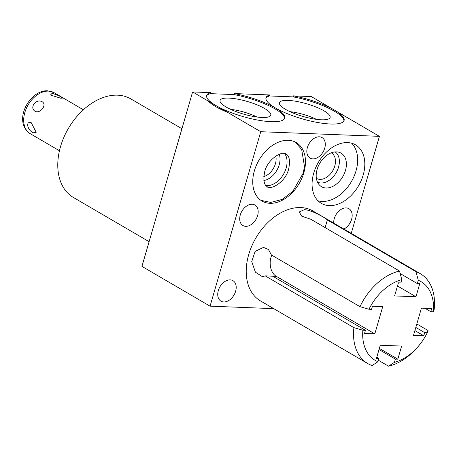 <?xml version="1.0" encoding="UTF-8"?>
<svg xmlns="http://www.w3.org/2000/svg" width="457" height="457" viewBox="0 0 457 457"><rect width="100%" height="100%" fill="white"/><g stroke="black" fill="none" stroke-linecap="round" stroke-linejoin="round"><path stroke-width="0.69" d="M52.201 93.245L59.227 95.833L62.352 98.112L60.718 98.215L50.459 95.016L52.201 93.245M31.664 122.967C25.426 120.191 26.963 129.828 33.235 132.81L36.183 132.284L31.253 122.756M35.052 111.302C40.285 114.039 47.322 104.739 42.244 101.802C36.149 98.209 29.111 107.515 35.052 111.302M149.108 241.673L73.394 197.47A57.039 39.136 -59.7 0 1 60.535 146.583A57.039 39.136 -59.7 0 1 117.563 95.17A57.039 39.136 -59.7 0 1 130.913 98.946L181.926 128.731M293.434 95.873A40.667 10.157 -163.8 0 1 334.73 110.251L311.291 96.57L293.434 95.873L293.143 96.878L269.516 95.959A40.667 10.157 16.2 0 0 265.911 98.266M273.714 308.646L210.06 306.161L260.741 131.713L379.419 136.346L334.73 110.251A40.667 10.157 -163.8 0 1 344.11 120.442A40.667 10.157 -163.8 0 1 317.347 122.442A40.667 10.157 -163.8 0 1 275.388 107.938A40.667 10.157 -163.8 0 1 266.008 97.747A40.667 10.157 -163.8 0 1 269.807 94.953L269.516 95.959M269.807 94.953L234.093 93.559L233.801 94.565L210.174 93.645A40.667 10.157 16.2 0 0 206.575 95.953M210.471 92.634L192.614 91.937L216.047 105.624A40.667 10.157 -163.8 0 1 206.667 95.433A40.667 10.157 -163.8 0 1 210.471 92.634L210.174 93.645M192.614 91.937L141.933 266.385L210.06 306.161M230.179 279.873A11.876 8.146 120.3 0 0 219 288.653A11.876 8.146 120.3 0 0 220.982 301.169A11.876 8.146 120.3 0 0 223.764 301.957A11.876 8.146 120.3 0 0 234.944 293.171A11.876 8.146 120.3 0 0 232.956 280.661A11.876 8.146 120.3 0 0 230.179 279.873M379.419 136.346L351.239 233.356M252.15 204.245A11.876 8.146 120.3 0 0 240.97 213.031A11.876 8.146 120.3 0 0 242.958 225.541A11.876 8.146 120.3 0 0 245.735 226.329A11.876 8.146 120.3 0 0 256.914 217.543A11.876 8.146 120.3 0 0 254.932 205.033A11.876 8.146 120.3 0 0 252.15 204.245M343.835 229.037A11.876 8.146 120.3 0 0 351.753 218.732A11.876 8.146 120.3 0 0 348.925 208.7A11.876 8.146 120.3 0 0 346.143 207.912A11.876 8.146 120.3 0 0 333.719 223.13M319.277 136.803A11.876 8.146 120.3 0 0 308.092 145.589A11.876 8.146 120.3 0 0 310.08 158.099A11.876 8.146 120.3 0 0 312.856 158.887A11.876 8.146 120.3 0 0 324.036 150.102A11.876 8.146 120.3 0 0 322.054 137.591A11.876 8.146 120.3 0 0 319.277 136.803M269.95 203.308A33.887 23.25 -59.7 0 1 262.015 201.063A33.887 23.25 -59.7 0 1 256.354 165.354A33.887 23.25 -59.7 0 1 288.258 140.282A33.887 23.25 -59.7 0 1 296.187 142.527A33.887 23.25 -59.7 0 1 301.854 178.236A33.887 23.25 -59.7 0 1 269.95 203.308M329.286 205.621A33.887 23.25 -59.7 0 1 321.357 203.376A33.887 23.25 -59.7 0 1 315.69 167.668A33.887 23.25 -59.7 0 1 347.594 142.601A33.887 23.25 -59.7 0 1 355.529 144.846A33.887 23.25 -59.7 0 1 361.196 180.555A33.887 23.25 -59.7 0 1 329.286 205.621M234.093 93.559A40.667 10.157 -163.8 0 1 275.388 107.938A40.667 10.157 -163.8 0 1 284.768 118.123A40.667 10.157 -163.8 0 1 258.005 120.122A40.667 10.157 -163.8 0 1 216.047 105.624L260.741 131.713M208.341 101.123A40.667 10.157 16.2 0 0 227.5 112.308M284.568 118.614A40.667 10.157 16.2 0 0 233.801 94.565M262.015 117.472A26.403 6.592 16.2 0 0 270.641 115.49A26.403 6.592 16.2 0 0 257.468 105.019A26.403 6.592 16.2 0 0 228.837 98.101A26.403 6.592 16.2 0 0 220.006 100.78A26.403 6.592 16.2 0 0 234.624 111.062A26.403 6.592 16.2 0 0 262.015 117.472M257.108 117.038A24.09 6.015 16.2 0 0 230.608 109.337M263.78 176.653A14.75 10.117 120.3 0 0 275.8 156.06M263.878 180.532A17.532 12.031 120.3 0 0 276.782 170.444A17.532 12.031 120.3 0 0 279.227 154.243M265.963 185.616A19.411 13.316 120.3 0 0 266.705 185.668A19.411 13.316 120.3 0 0 283.706 173.888A19.411 13.316 120.3 0 0 284.677 153.558M343.91 120.928A40.667 10.157 16.2 0 0 293.143 96.878M321.357 119.785A26.403 6.592 16.2 0 0 329.983 117.803A26.403 6.592 16.2 0 0 316.81 107.338A26.403 6.592 16.2 0 0 288.178 100.42A26.403 6.592 16.2 0 0 279.347 103.093A26.403 6.592 16.2 0 0 293.965 113.376A26.403 6.592 16.2 0 0 321.357 119.785M316.45 119.351A24.09 6.015 16.2 0 0 289.944 111.651M316.375 178.299A14.75 10.117 -59.7 0 0 316.552 178.407A14.75 10.117 -59.7 0 0 320.003 179.384A14.75 10.117 120.3 0 0 333.89 168.473A14.75 10.117 120.3 0 0 331.422 152.935A14.75 10.117 120.3 0 0 331.245 152.832M335.147 151.913A17.532 12.031 120.3 0 1 337.312 170.472A17.532 12.031 120.3 0 1 321.003 182.994A17.532 12.031 -59.7 0 1 317.495 182.149M326.047 187.981A19.411 13.316 120.3 0 0 345.024 171.826A19.411 13.316 120.3 0 0 338.568 152.164A19.411 13.316 120.3 0 0 336.535 151.884A19.411 13.316 120.3 0 0 319.095 164.48A19.411 13.316 120.3 0 0 319.397 185.011A19.411 13.316 120.3 0 0 326.047 187.981M351.679 143.224A33.887 23.25 -59.7 0 1 352.758 179.11A33.887 23.25 -59.7 0 1 322.134 201.446A33.887 23.25 -59.7 0 1 318.055 200.817M367.782 363.566A52.052 35.715 -59.7 0 1 353.907 327.652L362.875 330.234A45.546 31.247 120.3 0 0 377.968 361.71L372.072 365.543A52.052 35.715 -59.7 0 1 367.782 363.566L260.484 300.917A52.052 35.715 -59.7 0 1 251.778 246.072A52.052 35.715 -59.7 0 1 300.786 207.564A52.052 35.715 120.3 0 1 312.971 211.014L420.274 273.663A52.052 35.715 120.3 0 0 415.984 271.681L327.355 219.937L325.127 227.603M353.907 327.652L265.277 275.908L262.335 276.645L255.406 272.166L251.738 261.593L255.092 251.436L263.478 247.386L268.476 249.493L271.372 254.937L360.002 306.681A52.052 35.715 -59.7 0 1 399.527 271.041L310.897 219.297L301.62 216.121L299.255 211.928L304.396 209.672C312.611 210.049 327.115 219.217 327.355 219.937M415.984 271.681L418.264 280.29A45.546 31.247 120.3 0 1 433.356 311.771L434.15 309.572A52.052 35.715 120.3 0 0 420.274 273.663M379.024 349.536L395.374 359.082L394.425 362.355A45.546 31.247 120.3 0 0 415.939 348.931A45.546 31.247 120.3 0 0 427.266 332.742L428.055 330.548L416.813 323.984M394.425 362.355L388.53 366.188A52.052 35.715 120.3 0 0 414.396 350.536L415.939 348.931M388.53 366.188L378.385 360.265M395.374 359.082L397.824 359.179L379.356 348.394M397.824 359.179L401.634 346.069L380.27 345.241L376.465 358.345L378.916 358.442L376.797 357.203M377.968 361.71L378.916 358.442M360.002 306.681L368.965 309.258L371.53 309.355L372.438 306.23L382.726 306.63L374.814 333.856L276.234 276.302A14.641 10.003 -87.8 0 1 271.761 255.166M399.527 271.041L401.806 279.644A45.546 31.247 120.3 0 0 368.965 309.258M418.264 280.29L417.315 283.557L400.201 273.566M401.806 279.644L400.858 282.917L398.407 282.82L394.597 295.93L415.961 296.764L419.766 283.654L417.315 283.557M433.356 311.771L430.791 311.668L431.699 308.544L421.417 308.144L413.505 335.369L423.793 335.769L424.702 332.645L415.807 327.452M427.266 332.742L424.702 332.645M362.875 330.234L365.44 330.331L364.532 333.456L374.814 333.856M415.961 296.764L397.487 285.979M430.791 311.668L424.993 308.281M423.793 335.769L414.899 330.577M265.277 275.908L272.72 276.199L365.44 330.331M266.008 275.937A14.641 10.003 92.2 0 1 265.951 275.902L276.234 276.302M54.109 92.685A23.724 16.275 120.3 0 0 48.556 91.114A23.724 16.275 -59.7 0 0 26.22 108.663A23.724 16.275 -59.7 0 0 30.185 133.655C12.122 121.351 29.859 89.635 47.551 90.812L54.109 92.685L83.38 109.777M59.456 150.747L30.185 133.655M286.168 154.135C289.43 155.848 290.264 160.813 288.67 169.033C285.151 183.148 269.527 190.42 267.196 186.633C263.94 184.919 263.106 179.955 264.694 171.735C267.522 159.23 282.203 150.29 286.168 154.135M260.901 200.349L270.738 202.428L282.226 199.406L292.84 191.329L303.145 173.237L304.488 166.605L301.666 149.456L295.016 141.91"/></g></svg>
